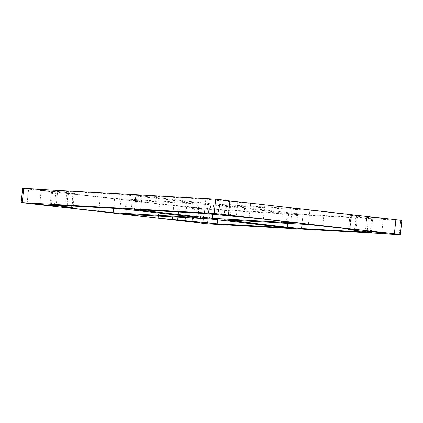 <?xml version="1.0" encoding="UTF-8"?>
<svg xmlns="http://www.w3.org/2000/svg" width="423" height="423" viewBox="0 0 423 423"><rect width="100%" height="100%" fill="white"/><g stroke="black" fill="none" stroke-linecap="round" stroke-linejoin="round"><path stroke-width="0.32" stroke-dasharray="2.12 1.59" d="M201.348 208.317L186.633 206.805L201.348 208.317L199.883 222.567M218.649 209.554L159.566 203.912L126.26 199.947L210.786 204.669L288.438 213.446L218.649 209.554L217.607 219.627M57.634 191.386L52.748 190.551L121.443 194.437L199.096 203.209L114.564 198.487L72.941 193.993L66.961 193.152L74.48 193.464L57.634 191.386L56.222 205.07M205.821 199.207L264.904 204.848L298.21 208.814L213.684 204.092L136.037 195.32L205.821 199.207L204.351 213.446M366.836 217.38L371.722 218.21L303.027 214.324L225.38 205.552L309.906 210.273L357.509 215.608L349.99 215.296L366.836 217.38L365.366 231.614M383.275 218.606L368.56 217.094L383.275 218.606M237.832 201.945L223.117 200.433L237.832 201.945L236.367 216.195M55.905 191.661L41.19 190.149L55.91 191.667L54.44 205.906M399.286 234.649L400.755 220.409L208.793 209.554L22.62 188.346M400.755 220.409L401.85 220.415M203.283 218.569L204.357 208.19M158.313 216.026L159.566 203.912M172.669 216.835L173.858 205.277M125.88 214.191L127.349 199.952M130.823 214.472L132.235 200.782M223.608 220.272L225.084 206.033M209.316 218.908L210.786 204.669M285.895 227.463L287.344 213.441M280.988 226.844L282.458 212.605M51.278 204.79L52.748 190.551M134.265 210.041L135.741 195.801M119.973 208.676L121.443 194.437M196.552 217.232L198.001 203.204M191.645 216.613L193.115 202.374M99.199 207.503L100.272 197.123M113.549 208.312L114.564 198.487M66.585 207.397L68.055 193.158M71.524 207.677L72.941 193.993M218.643 214.81L220.113 200.571M263.434 219.088L264.904 204.848M249.142 217.723L250.612 203.484M295.672 222.836L297.12 208.809M290.765 222.218L292.235 207.979M198.318 213.107L199.392 202.728M212.642 214.17L213.684 204.092M135.656 209.559L137.126 195.326M140.6 209.84L142.012 196.156M370.273 232.238L371.722 218.21M287.661 223.339L288.735 212.959M302.011 224.148L303.027 214.324M224.999 219.796L226.469 205.557M229.943 220.076L231.355 206.387M322.728 225.877L324.203 211.637M308.436 224.513L309.906 210.273M354.966 229.626L356.415 215.603M350.059 229.007L351.529 214.768M354.495 230.371L355.97 216.132M349.673 228.965L351.085 215.302M243.807 217.422L245.277 203.183M229.515 216.058L230.984 201.819M67.151 205.689L68.505 192.629M71.915 207.698L73.391 193.459M177.998 217.136L179.193 205.578M192.349 217.951L193.485 206.942M27.125 203.426L28.6 189.187M193.025 222.424L194.501 208.19M207.323 223.788L208.793 209.554M186.633 206.805L185.163 221.044M124.79 214.186L126.26 199.947M286.963 227.68L288.438 213.446M50.189 204.785L51.659 190.546M197.62 217.448L199.096 203.209M65.491 207.392L66.961 193.152M296.74 223.053L298.21 208.814M134.562 209.554L136.037 195.32M371.341 232.454L372.811 218.215M223.904 219.791L225.38 205.552M356.039 229.848L357.509 215.608M348.594 228.838L349.99 215.296M73.184 206.027L74.48 193.464M368.56 217.094L367.09 231.333M383.28 218.617L381.81 232.851M223.117 200.433L221.647 214.673M41.19 190.149L39.72 204.383"/><path stroke-width="0.63" d="M199.873 222.556L185.163 221.044L199.873 222.556M202.887 222.429L158.096 218.152L124.79 214.186L209.316 218.908L286.963 227.68L217.179 223.793L202.887 222.429L203.283 218.569M196.531 217.443L113.094 212.727L71.471 208.232L65.491 207.392L73.01 207.704L50.189 204.785L119.973 208.676L196.552 217.232M295.651 223.048L212.214 218.331L134.562 209.554L204.351 213.446L263.434 219.088L295.672 222.836M287.259 227.199L223.904 219.791L308.436 224.513L350.059 229.007L356.039 229.848L348.52 229.536L371.341 232.454L301.557 228.563L287.259 227.199L287.661 223.339M381.8 232.846L367.09 231.333L381.8 232.846M236.362 216.185L221.647 214.673L236.362 216.185M54.43 205.895L39.72 204.383L54.43 205.895M400.38 234.654L207.323 223.788L21.15 202.585L22.62 188.346L215.677 199.212L401.85 220.415L400.38 234.654L394.4 233.813L395.875 219.574M21.15 202.585L214.207 213.446L394.4 233.813M217.179 223.793L217.607 219.627M158.096 218.152L158.313 216.026M172.388 219.516L172.669 216.835M130.765 215.021L130.823 214.472M56.164 205.62L56.222 205.07M98.797 211.363L99.199 207.503M113.094 212.727L113.549 208.312M71.471 208.232L71.524 207.677M197.916 216.967L198.318 213.107M212.214 218.331L212.642 214.17M140.542 210.395L140.6 209.84M301.557 228.563L302.011 224.148M229.885 220.626L229.943 220.076M349.61 229.541L349.673 228.965M67.03 206.868L67.151 205.689M177.723 219.817L177.998 217.136M192.016 221.181L192.349 217.951M22.245 202.591L23.714 188.351M214.207 213.446L215.677 199.212M228.499 214.81L229.975 200.576M348.52 229.536L348.594 228.838M73.01 207.704L73.184 206.027"/></g></svg>
